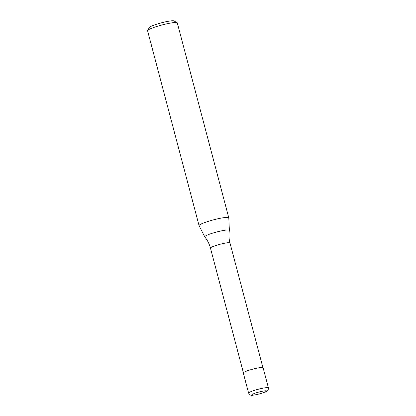 <?xml version="1.0" encoding="UTF-8"?>
<svg xmlns="http://www.w3.org/2000/svg" width="416" height="416" viewBox="0 0 416 416"><rect width="100%" height="100%" fill="white"/><g stroke="black" fill="none" stroke-linecap="round" stroke-linejoin="round"><path stroke-width="0.62" d="M268.424 387.878L263.099 367.728A10.244 1.269 165.2 0 0 261.264 367.489A10.244 1.269 165.2 0 0 250.021 369.933A10.244 1.269 165.2 0 0 243.292 372.965L248.612 393.115A10.244 1.269 165.2 0 1 252.767 390.926A10.244 1.269 165.2 0 1 266.588 387.639A10.244 1.269 165.2 0 1 268.424 387.878C268.174 391.451 267.322 390.468 266.874 391.18L263.687 392.59C259.958 393.858 256.48 394.706 253.245 395.138C251.306 395.788 249.761 395.112 248.612 393.115M210.46 248.097A10.093 1.248 165.2 0 1 214.552 245.944A10.093 1.248 165.2 0 1 228.166 242.705A10.093 1.248 165.2 0 1 229.97 242.944C228.883 238.779 228.686 234.582 229.372 230.36A12.75 1.576 165.2 0 0 229.377 230.313A12.75 1.576 165.2 0 0 227.089 229.97A12.75 1.576 165.2 0 0 209.888 234.062A12.75 1.576 165.2 0 0 204.734 236.824A12.75 1.576 165.2 0 0 204.76 236.865C207.449 240.193 209.347 243.942 210.46 248.097L243.381 372.715M229.377 230.313L228.79 217.833A15.366 1.898 165.2 0 0 228.779 217.781A15.366 1.898 165.2 0 0 226.028 217.422A15.366 1.898 165.2 0 0 209.165 221.083A15.366 1.898 165.2 0 0 199.066 225.633A15.366 1.898 165.2 0 0 199.082 225.68L204.734 236.824M228.779 217.781L177.289 22.901A15.366 1.898 165.2 0 0 177.117 22.703A15.366 1.898 165.2 0 0 174.538 22.542A15.366 1.898 165.2 0 0 158.564 25.938A15.366 1.898 165.2 0 0 147.633 30.493A15.366 1.898 165.2 0 0 147.576 30.753L199.066 225.633M177.117 22.703L174.018 20.935A12.808 1.581 165.2 0 0 171.876 20.8A12.808 1.581 165.2 0 0 158.558 23.629A12.808 1.581 165.2 0 0 149.448 27.425L147.633 30.493M265.221 390.811A7.686 0.952 165.2 0 0 254.857 393.276A7.686 0.952 165.2 0 0 253.115 395.096A7.686 0.952 165.2 0 0 263.479 392.631A7.686 0.952 165.2 0 0 265.221 390.811M229.97 242.944L262.896 367.557"/></g></svg>
